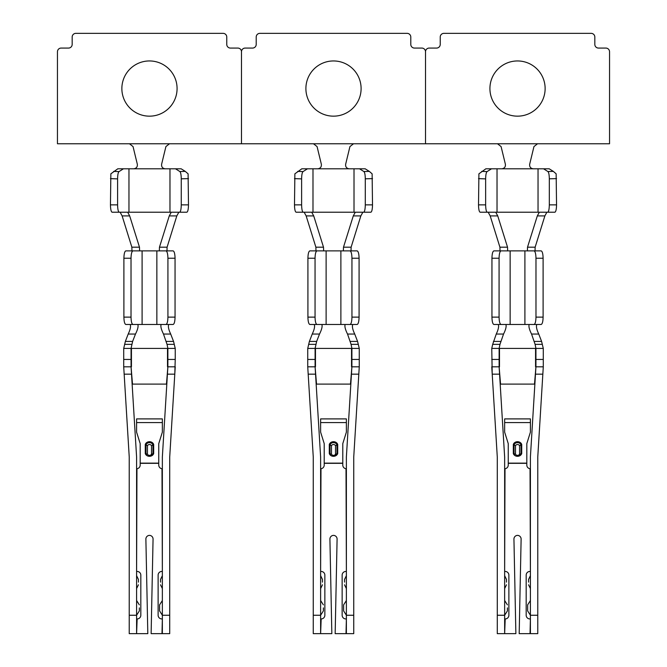 <?xml version="1.0" encoding="UTF-8"?>
<svg xmlns="http://www.w3.org/2000/svg" width="667" height="667" viewBox="0 0 667 667"><rect width="100%" height="100%" fill="white"/><g stroke="black" fill="none" stroke-linecap="round" stroke-linejoin="round"><path stroke-width="1" d="M322.461 582.124L322.461 579.456L322.461 582.124M323.378 607.887L323.378 610.914L323.378 607.887M349.225 168.793C346.582 168.417 345.389 166.9 345.648 164.249L349.933 146.582L353.51 143.764L425.513 143.764L425.513 51.751A3.677 3.677 0 0 1 429.198 48.074L436.56 48.074A3.677 3.677 0 0 0 440.237 44.389L440.237 37.027A3.677 3.677 0 0 1 443.914 33.35L591.137 33.35A3.677 3.677 0 0 1 594.822 37.027L594.822 44.389A3.677 3.677 0 0 0 598.499 48.074L605.861 48.074A3.677 3.677 0 0 1 609.546 51.751L609.546 143.764L425.513 143.764L425.513 51.751A3.677 3.677 0 0 0 421.836 48.074L414.474 48.074A3.677 3.677 0 0 1 410.789 44.389L410.789 37.027A3.677 3.677 0 0 0 407.112 33.35L259.888 33.35A3.677 3.677 0 0 0 256.211 37.027L256.211 44.389A3.677 3.677 0 0 1 252.526 48.074L245.164 48.074A3.677 3.677 0 0 0 241.487 51.751A3.677 3.677 0 0 0 237.802 48.074L230.44 48.074A3.677 3.677 0 0 1 226.763 44.389L226.763 37.027A3.677 3.677 0 0 0 223.086 33.35L75.863 33.35A3.677 3.677 0 0 0 72.178 37.027L72.178 44.389A3.677 3.677 0 0 1 68.501 48.074L61.139 48.074A3.677 3.677 0 0 0 57.454 51.751L57.454 143.764L129.465 143.764L133.041 146.582L137.327 164.249C137.585 166.9 136.393 168.417 133.75 168.793M361.105 88.561A27.605 27.605 0 0 1 319.701 112.465A27.605 27.605 0 0 1 319.701 64.649A27.605 27.605 0 0 1 361.105 88.561M353.51 143.764L241.487 143.764L241.487 51.751L241.487 143.764L129.465 143.764M350.842 384.109L316.525 384.109L315.099 366.808L320.619 456.987L320.619 633.65L321.169 618.926A3.677 3.677 0 0 0 324.854 615.249L324.854 575.129A3.677 3.677 0 0 0 321.169 571.452L320.619 571.452L320.985 468.734A3.677 3.677 0 0 0 324.212 465.082L324.212 443.613L320.619 432.141L320.619 422.578L346.381 422.578L346.381 432.141L342.788 443.613L342.788 465.082A3.677 3.677 0 0 0 346.015 468.734L346.381 468.759M320.985 633.65L331.841 633.65L329.915 539.153A3.677 3.677 0 0 1 333.592 535.376A3.677 3.677 0 0 1 337.093 539.144L335.159 633.65L346.015 633.65L346.381 618.909M346.015 468.734L346.381 571.469L345.831 571.452A3.677 3.677 0 0 0 342.146 575.129L342.146 615.249A3.677 3.677 0 0 0 345.831 618.926L346.015 618.926M346.381 633.65L346.381 615.249L353.743 615.249L353.743 633.65L346.015 633.65M320.619 633.65L313.257 633.65L313.257 456.987L307.737 366.808L308.187 374.17L315.549 374.17M343.622 610.914L343.622 604.861L343.622 610.914L346.381 615.249L346.381 456.987L351.901 366.808L350.475 384.109M323.378 610.914L320.619 615.249L313.257 615.249M353.743 615.249L353.743 456.987L359.263 366.808L358.813 374.17L351.451 374.17M351.901 366.808L351.901 359.446L359.263 359.446L359.263 366.808L351.901 366.808M352.768 324.479C351.934 326.313 352.585 329.506 354.727 334.05L357.57 341.412L359.263 348.407L351.901 348.407L351.901 359.446M358.321 344.355L351.075 344.355L351.901 348.407L315.099 348.407L315.099 366.808L307.737 366.808L307.737 359.446L315.099 359.446M363.882 171.536L359.513 168.793L365.174 168.793L369.301 171.377L363.882 171.536C364.749 172.394 365.224 174.829 365.291 178.823L365.291 204.861C365.191 209.33 364.649 211.781 363.657 212.223L370.877 212.223C371.869 211.781 372.411 209.33 372.511 204.861L372.119 173.82L369.301 171.377M303.026 171.594L307.487 168.793L301.826 168.793L294.881 173.82L294.489 204.861C294.589 209.33 295.131 211.781 296.123 212.223L303.252 212.223C302.259 211.781 301.717 209.33 301.617 204.861L301.617 178.889C301.684 174.887 302.159 172.453 303.026 171.594L297.682 171.394M303.252 212.223L370.877 212.223M307.487 168.793L359.513 168.793M351.075 344.355L347.524 334.05C345.281 329.54 344.48 326.346 345.139 324.479L321.861 324.479C322.545 326.338 321.761 329.531 319.518 334.05L316.658 341.412L315.099 348.407L307.737 348.407L307.737 359.446M359.263 348.407L359.263 359.446M360.847 215.908L353.285 215.908L355.294 212.223L362.848 212.223L360.847 215.908L351.117 247.19L351.009 250.875L315.991 250.875L315.883 247.19L306.153 215.908L304.152 212.223L311.706 212.223L313.715 215.908L306.153 215.908M315.049 258.229L307.921 258.229L307.921 317.125L315.049 317.125L315.049 258.229C315.166 253.768 315.816 251.317 316.992 250.875L323.628 250.875L323.512 247.19L313.715 215.908M350.008 250.875L357.137 250.875C358.312 251.317 358.963 253.768 359.079 258.229L351.951 258.229C351.834 253.768 351.184 251.317 350.008 250.875L343.372 250.875L343.488 247.19L353.285 215.908M315.049 317.125C315.166 321.586 315.816 324.037 316.992 324.479L321.861 324.479M307.737 348.407L309.396 341.412L312.231 334.05C314.374 329.515 315.041 326.33 314.232 324.479M351.951 258.229L351.951 317.125C351.834 321.586 351.184 324.037 350.008 324.479L345.139 324.479M316.992 250.875L309.863 250.875C308.688 251.317 308.037 253.768 307.921 258.229M316.992 324.479L309.863 324.479C308.688 324.037 308.037 321.586 307.921 317.125M314.207 324.479L318.551 324.479M350.008 324.479L357.137 324.479C358.312 324.037 358.963 321.586 359.079 317.125L359.079 258.229M331.474 454.177L330.023 453.777L330.023 444.856A3.643 3.152 0 0 1 333.5 442.638A3.643 3.152 0 0 1 336.977 444.856L336.977 453.777L335.526 454.177L335.526 445.689A2.193 1.893 180 0 0 331.474 445.689L331.474 454.177A2.193 1.893 180 0 0 335.526 454.177M331.474 445.689L329.298 444.455L329.298 453.56L330.023 453.777C330.807 456.737 333.125 456.737 336.977 453.777L337.702 453.56L337.702 444.455L335.526 445.689M346.381 422.578L346.381 418.901L320.619 418.901L320.619 422.578M313.49 143.764L317.067 146.582L321.352 164.249C321.611 166.9 320.418 168.417 317.775 168.793M344.539 582.124L344.539 579.456L344.539 582.124M506.486 582.124L506.486 579.456L506.486 582.124M507.404 607.887L507.404 610.914L507.404 607.887M545.131 88.561A27.605 27.605 0 0 1 503.727 112.465A27.605 27.605 0 0 1 503.727 64.649A27.605 27.605 0 0 1 545.131 88.561M507.404 610.914L504.644 615.249L497.282 615.249L497.282 456.987L491.762 366.808L499.124 366.808L504.644 456.987L504.644 633.65L505.202 618.926A3.677 3.677 0 0 0 508.879 615.249L508.879 575.129A3.677 3.677 0 0 0 505.202 571.452L504.644 571.452L505.011 468.734A3.677 3.677 0 0 0 508.246 465.082L508.246 443.613L504.644 432.141L504.644 422.578L530.407 422.578L530.407 432.141L526.813 443.613L526.813 465.082A3.677 3.677 0 0 0 530.04 468.734L530.407 468.759M505.011 633.65L515.874 633.65L513.94 539.153A3.677 3.677 0 0 1 517.617 535.376A3.677 3.677 0 0 1 521.119 539.144L519.184 633.65L530.04 633.65L530.407 618.909M530.04 468.734L530.407 571.469L529.856 571.452A3.677 3.677 0 0 0 526.18 575.129L526.18 615.249A3.677 3.677 0 0 0 529.856 618.926L530.04 618.926M530.407 633.65L530.407 615.249L537.769 615.249L537.769 633.65L530.04 633.65M504.644 633.65L497.282 633.65L497.282 615.249M527.647 610.914L527.647 604.861L527.647 610.914L530.407 615.249L530.407 456.987L535.934 366.808L534.5 384.109L500.183 384.109M532.316 324.479L536.827 324.479C535.96 326.313 536.618 329.506 538.753 334.05L541.596 341.412L543.288 348.407L491.762 348.407L492.213 374.17L499.575 374.17M500.55 384.109L499.124 366.808L499.124 348.407L499.975 344.355L492.688 344.355L496.256 334.05C498.399 329.515 499.066 326.33 498.257 324.479M537.769 615.249L537.769 456.987L543.288 366.808L542.838 374.17L535.484 374.17M535.934 366.808L535.934 359.446L543.288 359.446L543.288 366.808L535.934 366.808M542.346 344.355L535.101 344.355L535.934 348.407L535.934 359.446M547.907 171.536L543.538 168.793L549.199 168.793L553.327 171.377L547.907 171.536C548.783 172.394 549.249 174.829 549.316 178.823L549.316 204.861C549.216 209.33 548.674 211.781 547.682 212.223L554.902 212.223C555.894 211.781 556.445 209.33 556.545 204.861L556.145 173.82L553.327 171.377M487.06 171.594L491.521 168.793L485.859 168.793L478.914 173.82L478.514 204.861C478.614 209.33 479.156 211.781 480.148 212.223L487.285 212.223C486.293 211.781 485.743 209.33 485.643 204.861L485.643 178.889C485.718 174.887 486.185 172.453 487.06 171.594L481.707 171.394M487.285 212.223L554.902 212.223M491.521 168.793L543.538 168.793M491.762 366.808L499.124 366.808M543.288 348.407L543.288 359.446M535.101 344.355L531.557 334.05C529.306 329.54 528.506 326.346 529.164 324.479L505.894 324.479C506.57 326.338 505.786 329.531 503.543 334.05L499.975 344.355M544.872 215.908L537.319 215.908L539.328 212.223L546.873 212.223L544.872 215.908L535.142 247.19L535.034 250.875L500.025 250.875L499.917 247.19L490.187 215.908L488.177 212.223L495.731 212.223L497.74 215.908L490.187 215.908M499.074 258.229L491.946 258.229L491.946 317.125L499.074 317.125L499.074 258.229C499.191 253.768 499.841 251.317 501.025 250.875L507.654 250.875L507.537 247.19L497.74 215.908M534.034 250.875L541.162 250.875C542.338 251.317 542.988 253.768 543.105 258.229L535.976 258.229C535.859 253.768 535.209 251.317 534.034 250.875L527.397 250.875L527.514 247.19L537.319 215.908M499.074 317.125C499.191 321.586 499.841 324.037 501.025 324.479L505.869 324.479M491.762 348.407L492.688 344.355M535.976 258.229L535.976 317.125C535.859 321.586 535.209 324.037 534.034 324.479L529.164 324.479M501.025 250.875L493.897 250.875C492.713 251.317 492.063 253.768 491.946 258.229M501.025 324.479L493.897 324.479C492.713 324.037 492.063 321.586 491.946 317.125M534.034 324.479L541.162 324.479C542.338 324.037 542.988 321.586 543.105 317.125L543.105 258.229M515.508 454.177L514.049 453.777L514.049 444.856A3.643 3.152 0 0 1 517.525 442.638A3.643 3.152 0 0 1 521.002 444.856L521.002 453.777L519.551 454.177L519.551 445.689A2.193 1.893 180 0 0 515.508 445.689L515.508 454.177A2.193 1.893 180 0 0 519.551 454.177M515.508 445.689L513.323 444.455L513.323 453.56L514.049 453.777C514.832 456.737 517.15 456.737 521.002 453.777L521.727 453.56L521.727 444.455L519.551 445.689M530.407 422.578L530.407 418.901L504.644 418.901L504.644 422.578M497.515 143.764L501.092 146.582L505.386 164.249C505.644 166.9 504.452 168.417 501.809 168.793M533.25 168.793C530.607 168.417 529.415 166.9 529.673 164.249L533.959 146.582L537.535 143.764M528.572 582.124L528.572 579.456L528.572 582.124M138.428 582.124L138.428 579.456L138.428 582.124M139.353 607.887L139.353 610.914L139.353 607.887M177.08 88.561A27.605 27.605 0 0 1 135.668 112.465A27.605 27.605 0 0 1 135.668 64.649A27.605 27.605 0 0 1 177.08 88.561M166.817 384.109L132.5 384.109L131.065 366.808L136.593 456.987L136.593 633.65L137.144 618.926A3.677 3.677 0 0 0 140.82 615.249L140.82 575.129A3.677 3.677 0 0 0 137.144 571.452L136.593 571.452L136.96 468.734A3.677 3.677 0 0 0 140.187 465.082L140.187 443.613L136.593 432.141L136.593 422.578L162.356 422.578L162.356 432.141L158.754 443.613L158.754 465.082A3.677 3.677 0 0 0 161.989 468.734L162.356 468.759M136.96 633.65L147.816 633.65L145.881 539.153A3.677 3.677 0 0 1 149.558 535.376A3.677 3.677 0 0 1 153.06 539.144L151.126 633.65L161.989 633.65L162.356 618.909M161.989 468.734L162.356 571.469L161.798 571.452A3.677 3.677 0 0 0 158.121 575.129L158.121 615.249A3.677 3.677 0 0 0 161.798 618.926L161.989 618.926M162.356 633.65L162.356 615.249L169.718 615.249L169.718 633.65L161.989 633.65M136.593 633.65L129.231 633.65L129.231 456.987L123.712 366.808L124.162 374.17L131.516 374.17M159.596 610.914L159.596 604.861L159.596 610.914L162.356 615.249L162.356 456.987L167.876 366.808L166.45 384.109M139.353 610.914L136.593 615.249L129.231 615.249M169.718 615.249L169.718 456.987L175.238 366.808L167.876 366.808L167.876 359.446L175.238 359.446L174.787 374.17L167.425 374.17M168.743 324.479C167.909 326.313 168.559 329.506 170.694 334.05L173.545 341.412L175.238 348.407L167.876 348.407L167.876 359.446M174.287 344.355L167.042 344.355L167.876 348.407L131.065 348.407L131.065 366.808L123.712 366.808L123.712 359.446L131.065 359.446M179.857 171.536L175.479 168.793L181.141 168.793L185.268 171.377L179.857 171.536C180.724 172.394 181.191 174.829 181.266 178.823L181.266 204.861C181.166 209.33 180.615 211.781 179.623 212.223L186.852 212.223C187.844 211.781 188.386 209.33 188.486 204.861L188.094 173.82L185.268 171.377M119.001 171.594L123.462 168.793L117.801 168.793L110.855 173.82L110.455 204.861C110.555 209.33 111.106 211.781 112.098 212.223L119.226 212.223C118.234 211.781 117.684 209.33 117.592 204.861L117.592 178.889C117.659 174.887 118.126 172.453 119.001 171.594L113.648 171.394M119.226 212.223L186.852 212.223M123.462 168.793L175.479 168.793M167.042 344.355L163.498 334.05C161.247 329.54 160.455 326.346 161.106 324.479L137.836 324.479C138.511 326.338 137.736 329.531 135.493 334.05L132.625 341.412L131.065 348.407L123.712 348.407L123.712 359.446M167.876 366.808L175.238 366.808M175.238 348.407L175.238 359.446M176.813 215.908L169.26 215.908L171.269 212.223L178.823 212.223L176.813 215.908L167.084 247.19L166.975 250.875L131.966 250.875L131.858 247.19L122.128 215.908L120.127 212.223L127.672 212.223L129.681 215.908L122.128 215.908M131.024 258.229L123.895 258.229L123.895 317.125L131.024 317.125L131.024 258.229C131.141 253.768 131.791 251.317 132.966 250.875L139.603 250.875L139.486 247.19L129.681 215.908M165.975 250.875L173.103 250.875C174.287 251.317 174.937 253.768 175.054 258.229L167.926 258.229C167.809 253.768 167.159 251.317 165.975 250.875L159.346 250.875L159.463 247.19L169.26 215.908M131.024 317.125C131.141 321.586 131.791 324.037 132.966 324.479L137.811 324.479M123.712 348.407L125.363 341.412L128.197 334.05C130.348 329.515 131.015 326.33 130.207 324.479M167.926 258.229L167.926 317.125C167.809 321.586 167.159 324.037 165.975 324.479L161.106 324.479M132.966 250.875L125.838 250.875C124.662 251.317 124.012 253.768 123.895 258.229M132.966 324.479L125.838 324.479C124.662 324.037 124.012 321.586 123.895 317.125M165.975 324.479L173.103 324.479C174.287 324.037 174.937 321.586 175.054 317.125L175.054 258.229M147.449 454.177L145.998 453.777L145.998 444.856A3.643 3.152 0 0 1 149.475 442.638A3.643 3.152 0 0 1 152.951 444.856L152.951 453.777L151.492 454.177L151.492 445.689A2.193 1.893 180 0 0 147.449 445.689L147.449 454.177A2.193 1.893 180 0 0 151.492 454.177M147.449 445.689L145.273 444.455L145.273 453.56L145.998 453.777C146.773 456.737 149.091 456.737 152.943 453.777L153.677 453.56L153.677 444.455L151.492 445.689M162.356 422.578L162.356 418.901L136.593 418.901L136.593 422.578M165.191 168.793C162.548 168.417 161.356 166.9 161.614 164.249L165.908 146.582L169.485 143.764M160.514 582.124L160.514 579.456L160.514 582.124M324.212 463.315L342.788 463.315M351.534 348.407L351.534 366.808M315.466 348.407L315.466 366.808M312.99 168.793L312.99 212.223M354.01 168.793L354.01 212.223M326.121 250.875L326.121 324.479M340.879 250.875L340.879 324.479M362.848 212.223L355.294 212.223M365.291 204.861L372.511 204.861M372.511 178.614L365.291 178.823M294.489 204.861L301.617 204.861M301.617 178.889L294.489 178.631M311.706 212.223L304.152 212.223M315.95 344.355L308.663 344.355M316.658 341.412L309.396 341.412M357.57 341.412L350.383 341.412M354.727 334.05L347.524 334.05M319.518 334.05L312.231 334.05M323.512 247.19L315.883 247.19M351.117 247.19L343.488 247.19M351.951 317.125L359.079 317.125M337.702 444.455A4.369 3.785 180 0 0 333.5 441.704A4.369 3.785 180 0 0 329.298 444.455M329.298 453.56A4.369 3.785 180 0 0 333.5 456.311A4.369 3.785 180 0 0 337.702 453.56M324.212 463.123L342.788 463.123M508.246 463.315L526.813 463.315M535.559 348.407L535.559 366.808M499.491 348.407L499.491 366.808M497.023 168.793L497.023 212.223M538.036 168.793L538.036 212.223M491.762 359.446L499.124 359.446M510.147 250.875L510.147 324.479M524.904 250.875L524.904 324.479M546.873 212.223L539.328 212.223M549.316 204.861L556.545 204.861M556.545 178.614L549.316 178.823M478.514 204.861L485.643 204.861M485.643 178.889L478.514 178.631M495.731 212.223L488.177 212.223M500.684 341.412L493.422 341.412M541.596 341.412L534.409 341.412M538.753 334.05L531.557 334.05M503.543 334.05L496.256 334.05M507.537 247.19L499.917 247.19M535.142 247.19L527.514 247.19M535.976 317.125L543.105 317.125M521.727 444.455A4.369 3.785 180 0 0 517.525 441.704A4.369 3.785 180 0 0 513.323 444.455M513.323 453.56A4.369 3.785 180 0 0 517.525 456.311A4.369 3.785 180 0 0 521.727 453.56M508.246 463.123L526.813 463.123M140.187 463.315L158.754 463.315M167.509 348.407L167.509 366.808M131.441 348.407L131.441 366.808M128.964 168.793L128.964 212.223M169.977 168.793L169.977 212.223M142.096 250.875L142.096 324.479M156.853 250.875L156.853 324.479M178.823 212.223L171.269 212.223M181.266 204.861L188.486 204.861M188.486 178.614L181.266 178.823M110.455 204.861L117.592 204.861M117.592 178.889L110.455 178.631M127.672 212.223L120.127 212.223M131.924 344.355L124.629 344.355M132.625 341.412L125.363 341.412M173.545 341.412L166.35 341.412M170.694 334.05L163.498 334.05M135.493 334.05L128.197 334.05M139.486 247.19L131.858 247.19M167.084 247.19L159.463 247.19M167.926 317.125L175.054 317.125M153.677 444.455A4.369 3.785 180 0 0 149.475 441.704A4.369 3.785 180 0 0 145.273 444.455M145.273 453.56A4.369 3.785 180 0 0 149.475 456.311A4.369 3.785 180 0 0 153.677 453.56M140.187 463.123L158.754 463.123M320.619 575.679L322.461 579.456M320.619 588.561L322.461 584.792M320.619 600.525L323.378 604.861M346.381 600.525L343.622 604.861M346.381 575.679L344.539 579.456M346.381 588.561L344.539 584.792M504.644 575.679L506.486 579.456M504.644 588.561L506.486 584.792M504.644 600.525L507.404 604.861M530.407 600.525L527.647 604.861M530.407 575.679L528.572 579.456M530.407 588.561L528.572 584.792M136.593 575.679L138.428 579.456M136.593 588.561L138.428 584.792M136.593 600.525L139.353 604.861M162.356 600.525L159.596 604.861M162.356 575.679L160.514 579.456M162.356 588.561L160.514 584.792"/></g></svg>
